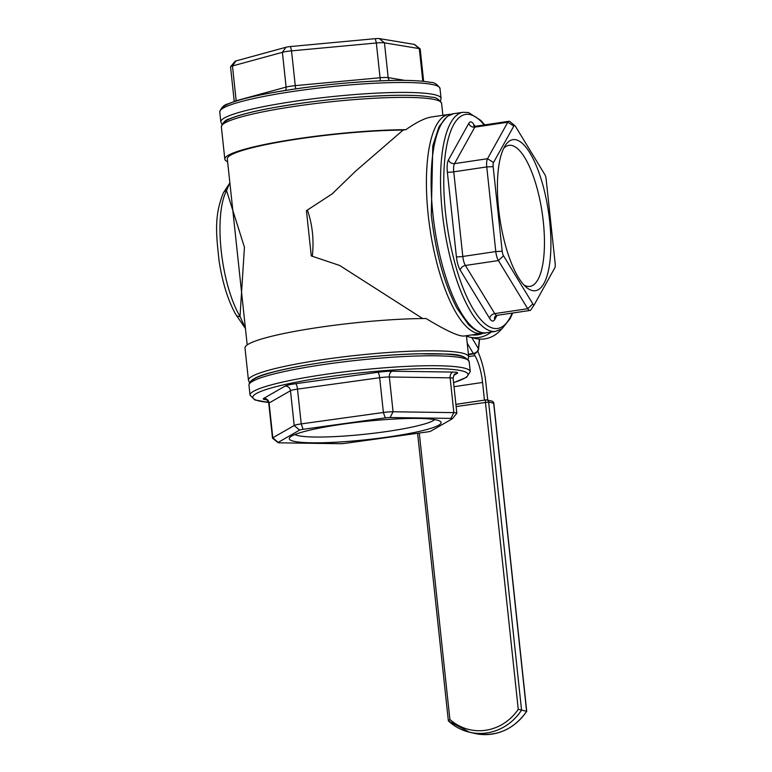<?xml version="1.0" encoding="UTF-8"?>
<svg xmlns="http://www.w3.org/2000/svg" width="772" height="772" viewBox="0 0 772 772"><rect width="100%" height="100%" fill="white"/><g stroke="black" fill="none" stroke-linecap="round" stroke-linejoin="round"><path stroke-width="1.16" d="M422.641 318.527L339.651 265.462L311.27 255.928L306.436 210.66L332.163 193.897L355.67 171.095L403.109 130.092L405.85 129.686C416.436 122.237 425.025 117.991 431.616 116.968L448.957 114.391A110.743 35.608 81.5 0 0 428.228 215.224A110.743 35.608 81.5 0 0 481.516 333.465L483.851 332.915M312.313 256.343C314.098 239.938 312.448 224.478 307.352 209.955M223.6 123.771A108.225 12.999 -6.1 0 1 282.89 106.015A108.225 12.999 -6.1 0 1 394.26 95.371M405.85 129.686A110.743 13.307 173.9 0 0 399.442 129.754A110.743 13.307 173.9 0 0 284.192 140.861A110.743 13.307 173.9 0 0 224.816 159.157A110.743 13.307 173.9 0 0 227.615 161.695M466.365 359.154A108.225 12.999 173.9 0 0 357.446 358.063A108.225 12.999 173.9 0 0 251.209 382.15M481.516 333.465L464.184 336.042C458.925 336.573 446.206 330.725 426.028 318.508A110.743 13.307 -6.1 0 0 308.009 329.075A110.743 13.307 -6.1 0 0 244.994 347.979L248.449 380.278L249.52 382.671M247.194 344.91L227.315 158.897A108.225 12.999 -6.1 0 1 288.236 140.533A108.225 12.999 -6.1 0 1 403.109 130.092M236.097 314.957A5.037 3.744 -30.7 0 0 240.015 316.443A74.247 23.874 -98.5 0 1 226.563 190.607A5.037 4.371 -152.1 0 0 223.436 192.72A5.037 4.371 -152.1 0 0 223.426 192.73C213.786 216.507 216.343 234.958 219.084 260.975C222.558 283.227 228.232 301.215 236.087 314.957M245.419 328.235L240.015 316.443L244.435 247.233L226.563 190.607L229.516 183.446L223.426 192.73M452.334 418.742L456.783 413.319A10.065 1.206 173.9 0 0 456.841 413.165A10.065 1.206 173.9 0 0 453.849 412.634L393.073 411.765A10.065 1.206 173.9 0 0 383.385 412.48L301.225 423.896A10.065 1.206 173.9 0 0 294.2 425.507L272.805 437.782A10.065 1.206 173.9 0 0 272.487 438.139A10.065 1.206 173.9 0 0 272.574 438.274L278.065 442.636A5.037 0.608 -6.1 0 1 278.181 442.395L299.575 430.11A5.037 0.608 -6.1 0 1 303.087 429.309L385.257 417.893A5.037 0.608 -6.1 0 1 390.101 417.536L450.877 418.405A5.037 0.608 -6.1 0 1 452.334 418.742A5.037 0.608 -6.1 0 1 452.209 418.849L430.815 431.123A5.037 0.608 -6.1 0 1 427.302 431.934L345.142 443.34A5.037 0.608 -6.1 0 1 340.298 443.697L279.522 442.838A5.037 0.608 -6.1 0 1 278.065 442.636M438.351 420.46A76.331 9.168 173.9 0 0 359.077 422.072A76.331 9.168 173.9 0 0 289.741 437.57A76.331 9.168 173.9 0 0 366.169 439.741A76.331 9.168 173.9 0 0 440.416 421.464A76.331 9.168 173.9 0 0 438.351 420.46M434.723 419.601A71.294 8.569 -6.1 0 1 365.571 434.173A71.294 8.569 -6.1 0 1 294.914 434.539M234.263 101.605L230.548 66.894A10.065 1.206 -6.1 0 1 230.606 66.739A10.065 1.206 -6.1 0 1 232.449 65.967L282.398 52.313A10.065 1.206 -6.1 0 1 291.536 50.855L376.34 42.981A10.065 1.206 -6.1 0 1 384.456 42.836L419.312 48.617A10.065 1.206 -6.1 0 1 420.093 48.868A10.065 1.206 -6.1 0 1 420.19 49.012L423.645 81.369M420.093 48.868L414.603 44.506A5.037 0.608 173.9 0 0 414.217 44.38L379.351 38.6A5.037 0.608 173.9 0 0 375.298 38.668L290.494 46.542A5.037 0.608 173.9 0 0 285.92 47.275L235.971 60.93A5.037 0.608 173.9 0 0 235.055 61.316L230.606 66.739M514.972 125.778A5.037 1.621 -98.5 0 1 515.503 126.434L544.839 174.588A5.037 1.621 -98.5 0 1 546.142 179.085L555.184 263.715A5.037 1.621 -98.5 0 1 554.798 267.826L534.513 304.303A5.037 1.621 -98.5 0 1 534.456 304.4A5.037 1.621 -98.5 0 1 532.834 303.907L503.498 255.754A5.037 1.621 -98.5 0 1 502.196 251.257L493.154 166.627A5.037 1.621 -98.5 0 1 493.53 162.516L513.824 126.039A5.037 1.621 -98.5 0 1 514.972 125.778L510.109 121.715A10.065 3.233 81.5 0 0 508.931 121.281A10.065 3.233 81.5 0 0 507.802 122.237L487.518 158.723A10.065 3.233 81.5 0 0 486.756 166.926L495.798 251.556A10.065 3.233 81.5 0 0 498.403 260.56L527.739 308.713A10.065 3.233 81.5 0 0 529.978 310.46A10.065 3.233 81.5 0 0 530.982 309.707A10.065 3.233 81.5 0 0 531.097 309.504M516.111 139.819A76.331 24.55 81.5 0 0 505.361 145.387A76.331 24.55 81.5 0 0 499.889 218.775A76.331 24.55 81.5 0 0 526.475 287.406A76.331 24.55 81.5 0 0 550.397 229.38A76.331 24.55 81.5 0 0 516.111 139.819M503.682 148.378A71.294 22.928 -98.5 0 1 508.97 145.348A71.294 22.928 -98.5 0 1 511.933 145.493A71.294 22.928 -98.5 0 1 542.755 216.99A71.294 22.928 -98.5 0 1 529.939 286.393A71.294 22.928 -98.5 0 1 523.995 285.032M484.044 332.915A25.167 23.642 103.2 0 1 471.924 334.894M526.736 711.321L526.591 711.292A52.004 48.839 103.2 0 1 474.529 733.4C495.991 737.279 513.399 729.916 526.736 711.321L493.819 403.302A2.519 2.519 0 0 0 491.889 401.122A2.519 2.364 103.2 0 1 493.675 403.216L493.819 403.302M456.136 406.535L488.628 402.029A2.519 2.364 -76.8 0 0 486.003 399.896A2.519 0.811 81.5 0 0 485.897 399.896L485.897 399.896A2.519 0.811 81.5 0 0 485.424 402.183L518.253 709.304L526.591 711.292L493.675 403.216L488.628 402.029L521.554 710.105A52.004 48.839 -76.8 0 1 469.482 732.213L448.474 720.961A52.004 48.839 -76.8 0 0 469.482 732.213L474.529 733.4M518.253 709.304A49.485 46.474 103.2 0 1 449.893 719.465L448.474 720.961M417.594 433.275L448.368 720.913M487.73 400.137L485.926 383.24A40.269 12.95 81.5 0 0 477.772 351.453M467.234 343.27L473.294 353.47A2.519 0.811 81.5 0 0 473.863 353.923L474.905 355.689A30.204 9.708 -98.5 0 1 482.568 382.449L484.449 400.108M501.462 329.133A27.686 26.007 103.2 0 1 475.494 338.483L469.608 337.094A27.686 26.007 -76.8 0 0 491.281 332.018M466.471 336.129A27.686 26.007 -76.8 0 0 469.608 337.094M435.196 99.675A110.743 13.307 -6.1 0 1 441.594 103.323C438.969 99.134 435.717 97.108 431.837 97.243C423.731 95.689 411.283 95.052 394.482 95.342C351.81 96.51 309.302 101.007 266.948 108.862C250.167 112.143 237.853 115.414 230.008 118.676C225.82 119.515 222.944 122.246 221.361 126.859A110.743 13.307 -6.1 0 1 280.738 108.562A110.743 13.307 -6.1 0 1 395.997 97.455A110.743 13.307 -6.1 0 1 435.196 99.675M468.131 359.308L468.672 356.741A110.743 13.307 173.9 0 0 357.147 355.284A110.743 13.307 173.9 0 0 248.449 380.278M267.344 399.635L265.79 399.491C265.973 398.584 266.967 399.877 268.772 403.351A10.065 1.206 -6.1 0 1 269.09 403.003A5.037 4.825 60.1 0 0 263.715 398.391A15.102 1.814 173.9 0 0 266.282 399.674M278.181 442.395L272.805 437.782L269.09 403.003L290.484 390.719A5.037 4.825 60.1 0 0 285.109 386.106L263.715 398.391M299.575 430.11L294.2 425.507L290.484 390.719A10.065 1.206 -6.1 0 1 297.5 389.117A5.037 1.274 82.1 0 0 295.637 383.703A15.102 1.814 173.9 0 0 285.109 386.106M303.087 429.309L301.225 423.896L297.5 389.117L379.67 377.701A5.037 1.274 82.1 0 0 377.807 372.287L295.637 383.703M385.257 417.893L383.385 412.48L379.67 377.701A10.065 1.206 -6.1 0 1 389.358 376.987A5.037 3.551 90.8 0 1 392.34 371.216A15.102 1.814 173.9 0 0 377.807 372.287M390.101 417.536L393.073 411.765L389.358 376.987L450.134 377.846A5.037 3.551 90.8 0 1 453.116 372.075L392.34 371.216M450.877 418.405L453.849 412.634L450.134 377.846A10.065 1.206 -6.1 0 1 453.125 378.386C453.782 375.105 454.447 373.648 455.142 374.015A5.037 4.825 -119.9 0 1 457.12 373.416A15.102 1.814 173.9 0 0 453.116 372.075M453.859 375.279L457.12 373.416M268.569 402.386A108.225 12.999 -6.1 0 1 317.61 378.415A108.225 12.999 -6.1 0 1 464.136 371.486A108.225 12.999 -6.1 0 1 453.579 382.632M465.226 358.729A110.743 13.307 -6.1 0 1 469.202 361.711C462.283 351.53 447.162 354.792 420.837 353.75C375.539 354.464 305.808 363.12 272.728 372.162C256.893 375.887 248.97 380.249 248.98 385.247A110.743 13.307 -6.1 0 1 343.569 361.865A110.743 13.307 -6.1 0 1 465.226 358.729M469.202 361.711L470.264 371.65A110.743 13.307 173.9 0 0 466.288 368.669A110.743 13.307 173.9 0 0 344.63 371.805A110.743 13.307 173.9 0 0 250.041 395.187L254.789 399.915L268.588 402.453M236.184 100.987A5.037 4.014 74.7 0 0 236.164 100.746A10.065 1.206 173.9 0 0 234.283 101.595M404.904 80.394L388.171 77.625A5.037 4.584 -80.6 0 0 389.445 80.51M379.351 38.6L384.456 42.836L388.171 77.625A10.065 1.206 173.9 0 0 380.056 77.76A5.037 0.579 -95.3 0 0 380.519 80.799M375.298 38.668L376.34 42.981L380.056 77.76L295.251 85.634A5.037 0.579 -95.3 0 0 295.744 88.838M290.494 46.542L291.536 50.855L295.251 85.634A10.065 1.206 173.9 0 0 286.113 87.091A5.037 4.014 -105.3 0 1 285.447 90.411M285.92 47.275L282.398 52.313L286.113 87.091L236.164 100.746L232.449 65.967L235.971 60.93M392.668 80.471A108.225 12.999 173.9 0 0 281.298 91.106A108.225 12.999 173.9 0 0 222.008 108.862M422.805 81.272L419.312 48.617L414.217 44.38M440.513 100.929L441.063 98.362A110.743 13.307 173.9 0 0 395.467 92.486A110.743 13.307 173.9 0 0 280.207 103.593A110.743 13.307 173.9 0 0 220.831 121.889L221.902 124.292M394.395 82.556A110.743 13.307 -6.1 0 1 439.992 88.423C437.377 84.225 434.125 82.199 430.245 82.334C422.139 80.78 409.691 80.153 392.89 80.433C350.218 81.6 307.71 86.107 265.356 93.952C248.574 97.243 236.261 100.514 228.415 103.776C224.227 104.606 221.352 107.337 219.769 111.959A110.743 13.307 -6.1 0 1 279.146 93.653A110.743 13.307 -6.1 0 1 394.395 82.556M532.834 303.907L527.739 308.713L494.736 313.615L465.4 265.471A5.037 3.792 -31.3 0 0 460.305 270.277L489.641 318.421A5.037 3.792 -31.3 0 1 494.736 313.615A10.065 3.233 -98.5 0 0 496.975 315.362L494.997 316.472A5.037 4.4 -150.9 0 0 494.688 319.608L497.052 315.352M489.641 318.421A15.102 4.854 81.5 0 0 494.688 319.608M503.498 255.754L498.403 260.56L465.4 265.471A10.065 3.233 -98.5 0 1 462.795 256.468A5.037 0.608 -6.1 0 1 456.406 256.767A15.102 4.854 81.5 0 0 460.305 270.277M502.196 251.257L495.798 251.556L462.795 256.468L453.753 171.838A5.037 0.608 -6.1 0 1 447.355 172.137L456.406 256.767M493.154 166.627L486.756 166.926L453.753 171.838A10.065 3.233 -98.5 0 1 454.515 163.625A5.037 4.4 29.1 0 1 448.503 159.823A15.102 4.854 81.5 0 0 447.355 172.137M493.53 162.516L487.518 158.723L454.515 163.625L474.809 127.148A5.037 4.4 29.1 0 1 468.787 123.346L448.503 159.823M513.824 126.039L507.802 122.237L474.809 127.148A10.065 3.233 -98.5 0 1 475.928 126.193L473.709 125.711L474.249 126.454M473.989 125.894A5.037 3.792 148.7 0 1 473.834 124.533A15.102 4.854 81.5 0 0 468.787 123.346M474.838 126.174L473.834 124.533M512.145 313.114A108.225 34.798 -98.5 0 1 450.829 246.21A108.225 34.798 -98.5 0 1 470.322 114.642A108.225 34.798 -98.5 0 1 484.179 124.958M486.235 332.771A110.743 35.608 -98.5 0 1 432.947 214.529A110.743 35.608 -98.5 0 1 453.666 113.696L447.297 116.321L439.094 126.531L432.783 145.811L431.287 214.992C435.62 252.579 444.161 283.623 456.908 308.115L468.556 324.722C476.469 331.671 482.365 334.353 486.235 332.771L495.663 331.362L502.041 328.737L510.234 318.527L512.666 313.036M453.666 113.696L463.094 112.287A110.743 35.608 81.5 0 0 444.161 227.065A110.743 35.608 81.5 0 0 495.663 331.362M485.8 399.925L455.905 404.374M449.893 719.465L419.283 433.044M454.013 386.685L482.568 382.449M479.373 339.072L478.418 348.703A5.037 3.754 149.3 0 1 473.294 353.47L468.401 354.194M471.827 337.615L478.418 348.703A2.519 1.467 5.7 0 1 478.563 349.301L478.138 350.797L475.369 353.479L468.459 354.724M468.662 356.616L474.905 355.689M221.361 126.859L224.816 159.157M441.594 103.323L442.867 115.298M451.34 114.246L448.957 114.391M466.423 335.714L468.672 356.741M245.448 328.505L236.116 314.986M229.516 183.446L229.969 182.694M268.772 403.351L272.487 438.139M453.125 378.386L456.841 413.165M248.98 385.247L250.041 395.187M453.589 382.7L466.655 377.247L470.264 371.65M441.063 98.362L439.992 88.423M220.831 121.889L219.769 111.959M496.975 315.362L529.978 310.46M534.456 304.4L530.982 309.707M475.928 126.193L508.931 121.281M463.094 112.287L468.536 112.548L480.937 120.5L484.691 124.89M491.889 401.122L486.842 399.935A2.519 2.519 0 0 0 485.897 399.896L455.895 404.354M479.586 339.082L478.563 349.301"/></g></svg>
